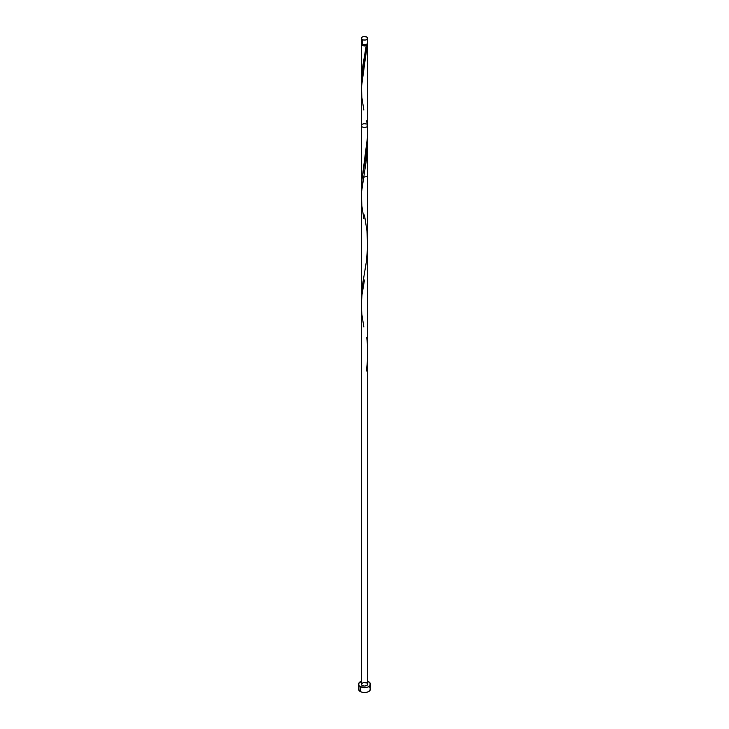 <?xml version="1.0" encoding="UTF-8"?>
<svg xmlns="http://www.w3.org/2000/svg" width="729" height="729" viewBox="0 0 729 729"><rect width="100%" height="100%" fill="white"/><g stroke="black" fill="none" stroke-linecap="round" stroke-linejoin="round"><path stroke-width="1.09" d="M361.557 42.364L361.374 43.43L362.249 44.369L362.249 39.594A3.189 1.841 180 0 1 361.311 38.291A3.189 1.841 180 0 1 363.279 36.587A3.189 1.841 180 0 1 366.751 36.988L363.279 36.587L361.848 37.27L361.374 38.646L363.279 39.995L365.721 39.995L367.626 38.646L366.751 36.988A3.189 1.841 180 0 1 367.689 38.291A3.189 1.841 180 0 1 365.721 39.995A3.189 1.841 180 0 1 362.249 39.594L362.249 44.369A3.189 1.841 0 0 0 365.721 44.77A3.189 1.841 0 0 0 367.689 43.066L367.443 42.364M361.948 44.114L362.696 45.152A2.551 1.476 0 0 0 366.304 45.152A2.551 1.476 0 0 0 367.052 44.177M358.978 687.775L358.522 689.096A5.978 3.454 0 0 0 360.272 691.539L360.272 686.654L365.666 687.602L367.817 687.092L370.022 685.542L370.022 682.9L367.689 681.296A5.978 3.454 180 0 1 368.728 681.779A5.978 3.454 180 0 1 370.478 684.221A5.978 3.454 180 0 1 366.787 687.411A5.978 3.454 180 0 1 360.272 686.654L360.272 691.539A5.978 3.454 0 0 0 366.787 692.286A5.978 3.454 0 0 0 370.478 689.096L370.022 687.775M367.38 43.321L367.571 43.622A3.189 1.841 180 0 1 367.689 44.114A3.189 1.841 180 0 1 367.161 45.125L366.304 45.152L367.052 44.114M361.948 44.177A2.551 1.476 0 0 0 362.696 45.152L366.304 45.152L362.04 70.595L361.393 84.783L361.311 81.329L366.259 45.645A3.189 1.841 180 0 1 362.249 45.417A3.189 1.841 180 0 1 361.311 44.114A3.189 1.841 180 0 1 361.438 43.594M361.32 189.039L361.939 179.872L367.689 135.567L367.689 44.114M361.338 300.211L361.848 289.121L366.587 260.253L367.626 247.778L367.689 176.236L362.249 177.539L361.311 176.236L361.311 189.795M361.311 298.261L361.311 88.245L367.161 45.125L365.265 45.9L363.133 45.772L361.557 44.815L361.557 43.403M366.095 123.994A3.189 1.841 0 0 0 362.905 123.994A3.189 1.841 0 0 0 361.311 125.588A3.189 1.841 0 0 0 365.411 127.356A3.189 1.841 0 0 0 367.17 124.586M367.626 683.857L367.152 685.242L364.5 686.062L362.249 685.515L361.311 684.221A3.189 1.841 0 0 0 365.721 685.916A3.189 1.841 0 0 0 366.751 682.918L367.152 683.191M367.571 43.622L361.411 84.345L361.839 97.331L363.844 109.997M360.272 686.654A5.978 3.454 180 0 1 358.522 684.221A5.978 3.454 180 0 1 361.311 681.296L358.641 683.547L358.978 685.542L360.272 686.654M361.311 125.588L361.311 684.221L363.279 682.517L366.751 682.918M358.522 684.221L358.978 690.418L361.183 691.967L364.5 692.55L367.817 691.967L370.022 690.418L370.478 684.221M369.466 687.183L368.728 686.654M361.311 38.291L361.311 43.066A3.189 1.841 0 0 0 362.249 44.369L365.12 44.879L367.443 43.776L367.689 38.291M367.161 370.532L366.259 371.052C367.963 359.998 368.127 348.863 366.751 337.636M363.844 326.938L361.839 314.263L361.311 304.512L362.003 294.735L364.482 280.009M363.844 218.463L361.839 205.797L361.411 192.811L366.733 157.51L367.635 139.02M366.304 45.152L366.259 45.645M366.751 120.704L367.571 130.391L367.489 142.374L366.259 154.111L362.04 179.061L361.393 193.258M364.482 214.973L366.96 230.947L367.653 246.858L366.259 262.586L362.04 287.527L361.393 301.724M361.311 44.114L361.311 81.329M367.689 684.221L367.689 125.588"/></g></svg>
